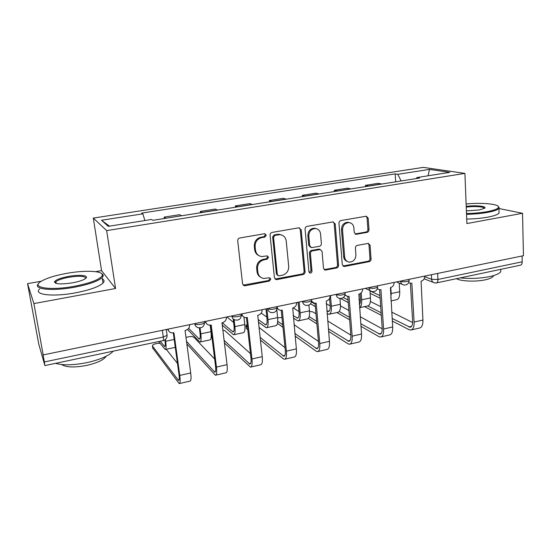 <?xml version="1.0" encoding="UTF-8"?>
<svg xmlns="http://www.w3.org/2000/svg" width="551" height="551" viewBox="0 0 551 551"><rect width="100%" height="100%" fill="white"/><g stroke="black" fill="none" stroke-linecap="round" stroke-linejoin="round"><path stroke-width="0.83" d="M266.291 235.125L264.508 233.72L239.802 237.984C238.397 238.376 237.701 239.32 237.722 240.815L242.564 283.861L244.362 285.783L245.147 285.769L269.418 281.051L270.83 279.109L269.577 277.766L263.647 278.448C260.361 277.78 258.44 275.72 257.875 272.263L257.496 268.73C257.448 264.053 259.624 261.078 264.019 259.796L267.152 259.218L268.571 257.276L267.249 255.891L261.629 256.559C258.164 255.953 256.119 253.832 255.506 250.195L255.12 246.607C255.079 241.868 257.269 238.879 261.691 237.633L264.852 237.082L266.291 235.125M258.777 255.568C256.422 254.431 255.058 252.496 254.672 249.761L254.293 246.187C254.245 241.462 256.429 238.48 260.843 237.24L263.998 236.689L265.424 234.74L264.921 233.707M243.143 285.136L268.557 280.535L269.962 278.606L269.632 277.78M260.74 277.291C258.612 276.141 257.379 274.302 257.041 271.774L256.663 268.247C256.614 263.585 258.784 260.616 263.164 259.342L266.291 258.77L267.71 256.828L267.297 255.898M367.076 232.391C368.323 232.026 368.963 231.144 368.991 229.739L368.178 218.168L366.325 216.199L340.924 220.538C339.636 220.903 338.982 221.805 338.968 223.238L342.267 264.59L343.976 266.47L344.561 266.443L369.156 261.663C370.396 261.291 371.03 260.409 371.057 259.025L370.086 245.298L368.35 243.39L357.337 245.374C356.077 245.746 355.429 246.634 355.409 248.04L355.925 254.906C355.657 259.459 353.432 261.856 349.258 262.097C346.607 261.635 345.078 259.955 344.678 257.041L342.529 229.85C342.736 225.393 344.864 222.976 348.921 222.583C351.793 222.962 353.453 224.712 353.887 227.839L354.231 232.384L356.036 234.327L367.076 232.391L365.974 232.033C367.221 231.668 367.861 230.786 367.889 229.381L367.069 217.845L366.181 216.199M41.284 281.237L27.55 283.662L33.9 303.594L115.552 288.497L106.66 230.614L464.913 173.386L466.89 223.561L522.527 213.278L523.45 255.698L43.185 354.927L42.957 354.128L44.369 361.952L163.282 337.026L167.084 335.339L167.091 334.602M33.9 303.594L43.185 354.927M301.19 229.795L298.745 227.818L272.125 232.412C270.755 232.791 270.073 233.72 270.086 235.201L274.419 277.704L276.189 279.612L276.905 279.591L303.071 274.508C304.386 274.109 305.047 273.206 305.054 271.781L301.19 229.795L300.24 229.43L299.331 227.797M307.072 226.378L332.859 221.929L335.208 223.892L338.562 265.306C338.548 266.705 337.901 267.6 336.627 267.986L325.221 270.107L323.499 268.22L322.06 251.449L320.241 249.513L312.389 250.884C311.081 251.27 310.42 252.179 310.413 253.612L311.983 271.14C311.921 272.373 311.308 273.014 310.158 273.062L308.939 271.733L305.068 229.126C305.075 227.666 305.743 226.757 307.072 226.378M27.55 283.662L38.749 344.072L44.81 365.334L44.369 361.952M115.552 288.497L101.563 270.617L95.599 271.664M101.563 270.617L93.298 218.079L423.299 167.387L464.913 173.386M522.527 213.278L498.924 208.526M522.072 255.988L522.196 261.801C522.155 263.826 521.501 264.969 520.227 265.231L436.626 282.877M181.561 215.772L165.989 218.244M165.823 218.127L164.143 217.128L164.329 218.506M181.382 215.661L179.585 214.69L164.143 217.128M200.474 212.776L200.302 211.419L202.458 212.459M217.542 210.069L215.269 209.056L200.302 211.419M235.504 207.224L235.353 205.888L237.798 206.859M252.42 204.545L249.865 203.595L235.353 205.888M269.48 201.838L269.343 200.516L272.056 201.432M286.238 199.18L283.414 198.298L269.343 200.516M302.437 196.617L302.32 195.316L305.282 196.163M319.043 193.98L315.978 193.153L302.32 195.316M334.429 191.541L334.326 190.26L337.522 191.052M350.877 188.938L347.585 188.166L334.326 190.26M365.492 186.617L365.403 185.35L368.826 186.093M381.795 184.034L378.282 183.318L365.403 185.35M401.169 180.962L397.732 174.323L429.518 169.391L449.747 172.36L416.873 177.553L419.683 178.028L152.889 220.317L151.594 219.484L108.251 226.337L101.48 220.255L142.861 213.843L144.906 220.538M397.732 174.323L395.184 173.889L141.703 213.092L142.861 213.843M106.66 230.614L93.298 218.079M395.673 181.837L395.184 173.889M416.873 177.553L416.356 178.558M101.48 220.255L109.477 226.144M428.037 175.79L429.518 169.391M275.052 279.054L302.134 274.019C303.443 273.627 304.104 272.717 304.104 271.306L300.24 229.43M274.97 235.325L273.544 237.274L277.311 274.536L278.558 275.879L282.291 275.238C286.575 273.95 288.71 271.016 288.696 266.429L286.238 241.076C285.638 237.329 283.545 235.194 279.97 234.664L274.97 235.325L274.088 234.94L272.662 236.882L273.544 237.274M277.656 275.376L276.43 274.04L272.662 236.882M281.623 235.001L279.075 234.278L277.373 234.368L278.262 234.747M274.088 234.94L277.373 234.368M324.174 269.632L335.607 267.524C336.875 267.139 337.522 266.25 337.536 264.852L334.175 223.548L333.265 221.901M320.289 249.52L318.705 249.121L311.425 250.464C310.11 250.85 309.455 251.752 309.448 253.178L311.026 270.665L311.983 271.14M309.283 272.587L311.026 270.665M320.544 233.858C320.076 230.724 318.375 228.954 315.434 228.548C311.212 228.913 309.008 231.379 308.829 235.938L309.703 245.698L311.549 247.654L319.408 246.297C320.71 245.918 321.371 245.009 321.378 243.583L320.544 233.858M316.419 228.699L314.456 228.19C310.241 228.555 308.043 231.007 307.864 235.552L308.829 235.938M310.495 247.234L308.739 245.291L307.864 235.552M355.058 233.961L365.974 232.033M349.637 222.673L347.86 222.246C343.81 222.632 341.689 225.049 341.489 229.491L342.529 229.85M347.344 261.484C345.174 260.74 343.941 259.115 343.631 256.608L341.489 229.491M343.976 266.47L342.963 266.03L368.061 261.229C369.301 260.85 369.928 259.976 369.962 258.598L368.991 244.906L368.233 243.39M165.424 339.499L165.672 341.276C166.34 346.558 166.188 349.306 165.21 349.506L158.674 341.565M160.21 341.234L164.639 346.545C165.362 346.393 165.472 344.354 164.976 340.428L164.901 339.898M168.041 329.126L168.048 329.167C168.392 331.048 169.474 332.274 171.306 332.838L173.937 332.818L179.771 375.431C180.425 380.72 180.225 383.448 179.185 383.613L152.758 348.08M160.059 343.314C156.45 343.28 153.908 343.962 152.448 345.36L152.462 346L178.552 380.5C179.33 380.376 179.474 378.344 178.985 374.418L173.303 332.942M168.737 331.006L167.525 329.236M189.599 324.677L189.606 324.711C189.689 327.625 188.297 329.526 185.418 330.421L185.06 330.497L190.708 372.944C191.335 378.213 191.094 380.934 189.978 381.12L179.474 383.544M166.237 349.279L177.484 363.426M200.061 327.921L200.819 333.837C201.404 339.058 201.101 341.792 199.903 342.04L187.519 329.464M210.179 325.2L210.985 331.681C211.543 336.888 211.191 339.623 209.938 339.877L200.206 341.978M188.642 328.327L199.338 339.127C200.227 338.941 200.454 336.909 200.02 333.024L199.359 327.914M234.099 319.573L234.919 326.619C235.422 331.778 234.974 334.505 233.576 334.794L222.273 325.173M243.941 317.114L244.782 324.532C245.264 329.67 244.775 332.398 243.315 332.701L233.927 334.719M222.205 322.741L233.011 331.929C234.051 331.709 234.389 329.677 234.01 325.848L233.204 318.926M226.998 316.949L233.617 322.473M214.67 359.059L193.842 337.205C192.072 336.268 189.454 336.358 185.99 337.474M205.564 321.378L205.571 321.412C205.895 323.334 206.99 324.56 208.836 325.09L211.226 325.035L216.447 367.076C217.011 372.304 216.653 375.024 215.386 375.245L186.844 343.927M186.5 341.338L214.759 372.18C215.703 372.015 215.964 369.99 215.544 366.112L210.448 325.173M206.48 323.609L204.903 321.515M226.427 317.066L226.433 317.1C226.489 319.973 225.125 321.846 222.335 322.714L221.991 322.783L227.04 364.666C227.577 369.873 227.177 372.586 225.841 372.82L215.744 375.162M250.457 353.611L224.808 330.628L222.866 330.042M241.882 313.87L241.889 313.912C242.206 315.861 243.294 317.087 245.147 317.576L247.323 317.5L251.972 358.983C252.454 364.142 251.952 366.856 250.464 367.131L224.422 342.984M224.112 340.366L249.837 364.115C250.946 363.908 251.318 361.89 250.96 358.06L246.414 317.651M242.991 316.357L241.462 314.862M262.09 309.696L262.097 309.738C262.124 312.569 260.788 314.407 258.088 315.248L257.744 315.324L262.242 356.649C262.696 361.787 262.145 364.5 260.602 364.783L250.884 367.035M74.351 286.272C90.516 283.062 99.786 279.522 102.169 275.652C104.373 270.934 86.004 269.873 66.988 273.31C55.134 275.459 46.47 278.159 41.001 281.416C30.333 287.622 50.051 290.866 74.351 286.272M101.604 273.62C102.961 274.35 103.45 275.245 103.058 276.299L102.162 277.587C98.085 281.224 88.89 284.426 74.578 287.209C52.187 291.438 32.295 289.247 38.515 283.696M72.408 282.849C60.886 284.55 54.928 284.171 54.528 281.706C55.954 279.688 60.686 277.911 68.73 276.375C80.315 274.233 90.33 275.631 85.123 278.827C82.567 280.397 78.332 281.74 72.408 282.849M85.763 278.351C85.24 276.037 79.633 275.672 68.944 277.256C62.325 278.496 57.972 279.991 55.878 281.74L55.575 283.2M113.237 351.152C109.057 355.732 100.365 359.541 87.154 362.579C73.669 365.258 63.117 365.513 55.499 363.343M106.191 356.228L105.944 356.635C103.182 360.147 96.818 363.061 86.844 365.382C74.481 367.717 66.086 367.441 61.671 364.548M102.369 278.909C104.339 279.984 104.559 281.354 103.023 283.021C98.966 286.747 89.799 290.012 75.515 292.829C52.951 297.147 33.019 294.744 39.61 288.986M54.459 282.202L55.01 282.043M466.497 213.54C473.977 213.395 480.858 212.769 487.146 211.66C494.371 210.289 498.159 208.788 498.51 207.155C499.158 204.008 481.911 202.444 466.118 203.966M498.276 206.432L499.199 207.761L498.917 208.416C497.691 209.883 493.91 211.212 487.566 212.397C481.168 213.526 474.156 214.167 466.532 214.318M466.215 206.384C475.823 205.041 487.752 206.26 484.412 208.347L479.163 209.965L466.394 210.888M500.701 269.549L500.763 271.602C499.571 273.558 495.879 275.224 489.667 276.602C480.107 278.475 470.34 278.902 460.354 277.869M493.489 275.638L493.303 276.161C492.442 277.601 489.77 278.82 485.286 279.818C475.844 281.954 460.96 281.32 456.462 278.689M499.013 211.57L499.054 213.106C497.835 214.608 494.054 215.964 487.725 217.163C481.333 218.306 474.328 218.94 466.718 219.078M484.246 208.457C485.052 206.715 474.39 205.971 466.249 207.135M266.966 309.655L268.013 319.614C268.44 324.711 267.855 327.425 266.264 327.762L258.495 322.197M276.774 309.641L277.587 317.59C277.993 322.666 277.373 325.379 275.72 325.724L266.663 327.673M258.205 319.539L265.706 324.938C266.891 324.684 267.325 322.666 267.008 318.877L265.961 308.953M261.236 313.092L266.822 317.135M299.131 302.044L300.15 312.81C300.502 317.851 299.792 320.558 298.015 320.93L293.373 318.196M308.918 305.109L309.448 310.847C309.779 315.868 309.035 318.568 307.21 318.953L298.463 320.834M293.111 315.537L297.464 318.147C298.787 317.865 299.31 315.854 299.048 312.114L298.112 302.258M293.215 307.892L299 311.57M330.462 295.57L331.365 306.204C331.647 311.184 330.814 313.884 328.871 314.29L327.046 313.574M339.919 298.428L340.394 304.297C340.663 309.256 339.795 311.949 337.804 312.369L329.36 314.187M326.819 310.929L328.327 311.549C329.774 311.239 330.386 309.235 330.173 305.536L329.574 298.428M326.192 303.642L330.201 305.908M311.501 301.969L315.103 304.076M315.33 306.638L310.585 303.828M247.771 329.705L246.428 328.603L246.035 325.992M247.185 324.511L245.966 325.379L247.489 327.184M277.063 306.604L277.07 306.638C277.373 308.615 278.448 309.834 280.301 310.289L282.291 310.199L286.403 351.145C286.802 356.235 286.162 358.942 284.474 359.266L283.207 358.722L260.437 340.077M260.155 337.446L283.848 356.297C285.101 356.056 285.583 354.045 285.28 350.264L281.258 310.358M278.317 309.269L277.043 308.36M296.645 302.561L296.652 302.595C296.652 305.392 295.336 307.196 292.719 308.023L296.355 348.879C296.734 353.956 296.045 356.655 294.303 356.993L284.95 359.156M259.06 327.432L285.019 347.647M281.974 317.445L277.621 317.913M311.618 301.204L314.345 303.222L316.178 303.126L319.787 343.542C320.11 348.569 319.332 351.269 317.459 351.634L316.074 351.132L295.109 336.055M294.854 333.431L316.839 348.714C318.23 348.439 318.809 346.434 318.568 342.694L315.027 303.284M312.513 302.354L311.535 301.831M330.139 295.639L330.139 295.673C330.118 298.428 328.83 300.212 326.288 301.018L329.436 341.344C329.739 346.359 328.926 349.052 326.998 349.43L317.996 351.51M282.966 327.322L277.456 323.354M294 324.656L318.45 341.441M277.711 321.233L282.711 324.787M315.971 313.815L312.872 311.914L309.49 311.391M345.029 294.978L347.35 296.369L349.038 296.266L352.165 336.165C352.42 341.138 351.524 343.824 349.472 344.23L347.97 343.769L328.575 331.371M328.355 328.761L348.852 341.358C350.374 341.055 351.042 339.051 350.849 335.359L347.777 296.41M345.635 295.611L344.933 295.336M362.62 288.931L362.62 288.965C362.572 291.686 361.311 293.435 358.846 294.22L361.532 334.03C361.766 338.989 360.829 341.675 358.729 342.088L350.057 344.093M316.88 323.898L308.284 318.402M327.68 320.978L350.835 335.139M309.152 316.618L316.653 321.357M361.18 292.891L361.697 299.785C361.917 304.042 361.201 306.666 359.541 307.658M369.948 290.549L370.479 297.926C370.678 302.836 369.7 305.516 367.551 305.97L359.548 307.692M359.314 304.641C360.216 303.622 360.588 301.79 360.423 299.145L360.023 293.779M358.921 299.434L360.471 300.219M343.363 297.568L348.067 300.026M348.266 302.589L340.525 298.484M348.893 310.495L340.47 305.888M377.387 288.731L379.35 289.723L380.913 289.612L383.592 329.009C383.778 333.92 382.766 336.599 380.548 337.04L378.936 336.613L360.946 326.302M360.753 323.699L379.928 334.209C381.581 333.878 382.332 331.888 382.187 328.238L379.556 289.743M377.731 289.041L377.311 288.924M394.13 282.415L394.137 282.449C394.061 285.136 392.829 286.857 390.432 287.629L392.684 326.936C392.849 331.833 391.802 334.505 389.536 334.96L381.182 336.895M349.623 319.814L336.957 312.548M360.23 316.729L382.222 328.823M339.244 311.508L349.424 317.28M390.79 287.532L391.182 293.545L390.817 298.298M399.186 283.062L399.723 291.741C399.861 296.59 398.779 299.255 396.486 299.744L390.99 300.929M369.969 290.887L379.956 295.598M380.128 298.146L370.148 293.38M392.126 318.416L410.116 327.273C411.879 326.915 412.713 324.932 412.616 321.323L410.399 283.269L411.852 283.159L414.104 322.053C414.228 326.915 413.105 329.581 410.729 330.063L409.021 329.67L392.298 321.006M408.759 282.567L410.399 283.269M424.725 276.099L424.725 276.134C424.635 278.778 423.423 280.48 421.088 281.23L422.927 320.048C423.037 324.883 421.88 327.549 419.469 328.045L411.404 329.904M381.306 315.31L364.535 306.618M370.403 301.5L380.713 306.638M391.72 312.114L412.637 322.528M367.772 305.943L381.134 312.782M424.725 276.692L431.633 279.343L437.949 279.46L522.196 261.801M431.392 274.722L431.633 279.343C431.846 281.375 432.838 282.56 434.601 282.897L436.33 282.938C437.432 282.718 437.969 281.554 437.949 279.46L437.646 273.427M350.588 188.848L337.24 190.963M318.767 193.89L305.02 196.066M285.983 199.083L271.815 201.329M252.193 204.442L237.577 206.756M217.342 209.959L202.265 212.349M381.485 183.951L368.523 186.011M400.157 281.175L400.653 281.375C404.186 282.105 407.031 281.823 409.193 280.535L409.166 280.073M400.632 281.072L400.653 281.375C400.894 283.421 401.913 284.626 403.725 284.977C406.989 285.26 408.808 283.779 409.193 280.535L409.118 279.323M368.495 287.712L368.956 287.932C372.469 288.703 375.369 288.407 377.655 287.037L377.621 286.534M368.936 287.622L368.956 287.932C369.218 289.971 370.258 291.183 372.097 291.555C375.424 291.878 377.277 290.37 377.655 287.037L377.573 285.838M335.855 294.461L336.282 294.689C339.767 295.508 342.722 295.191 345.146 293.731L345.105 293.18M336.262 294.372L336.282 294.689C336.558 296.72 337.625 297.933 339.478 298.339C342.887 298.704 344.774 297.175 345.146 293.731L345.05 292.56M302.182 301.411L302.582 301.652C306.032 302.527 309.049 302.189 311.625 300.639L311.57 300.033M302.554 301.335L302.582 301.652C302.878 303.67 303.959 304.896 305.833 305.33C309.325 305.75 311.26 304.186 311.625 300.639L311.522 299.482M267.442 308.594L267.807 308.842C271.223 309.772 274.302 309.414 277.05 307.761L276.981 307.1M267.772 308.526L267.807 308.842C268.117 310.84 269.212 312.073 271.092 312.541C274.687 313.023 276.678 311.432 277.05 307.761L276.933 306.631M231.578 316.005L231.902 316.267C233.142 317.521 240.553 316.605 241.352 315.11L241.276 314.387M231.861 315.943L231.902 316.267C232.226 318.237 233.328 319.477 235.208 319.979C238.927 320.537 240.98 318.919 241.352 315.11L241.228 314.008M194.524 323.657L194.806 323.933C195.88 325.276 203.622 324.284 204.497 322.693L204.476 322.493M194.765 323.609L194.806 323.933C195.15 325.875 196.252 327.115 198.126 327.652C201.99 328.306 204.111 326.653 204.497 322.693L204.366 321.626M162.338 330.304L163.282 337.026C163.578 339.347 163.509 340.552 163.082 340.635L44.92 365.582M260.843 237.24L261.691 237.633M254.293 246.187L255.12 246.607M254.672 249.761L255.506 250.195M266.291 258.77L267.152 259.218M263.164 259.342L264.019 259.796M256.663 268.247L257.496 268.73M257.041 271.774L257.875 272.263M268.557 280.535L269.418 281.051M244.348 285.232L245.147 285.769M263.998 236.689L264.852 237.082M304.104 271.306L305.054 271.781M302.134 274.019L303.071 274.508M276.023 279.088L276.905 279.591M276.43 274.04L277.311 274.536M334.175 223.548L335.208 223.892M337.536 264.852L338.562 265.306M335.607 267.524L336.627 267.986M324.849 269.611L325.841 270.086M318.705 249.121L319.69 249.541M311.425 250.464L312.389 250.884M309.448 253.178L310.413 253.612M308.739 245.291L309.703 245.698M355.436 233.934L356.511 234.299M343.631 256.608L344.678 257.041M368.991 244.906L370.086 245.298M369.962 258.598L371.057 259.025M368.061 261.229L369.156 261.663M343.521 265.988L344.561 266.443M367.069 217.845L368.178 218.168M367.889 229.381L368.991 229.739M165.672 341.276L174.199 339.471M164.15 346.186L165.121 345.98M152.462 346L152.834 348.597M190.708 372.944L179.771 375.431M179.137 379.729L177.939 380.004M200.819 333.837L210.985 331.681M198.766 338.789L199.951 338.534M234.919 326.619L244.782 324.532M232.357 331.612L233.748 331.316M227.04 364.666L216.447 367.076M215.496 371.381L214.029 371.718M262.242 356.649L251.972 358.983M250.726 363.295L249.004 363.688M268.013 319.614L277.587 317.59M264.976 324.649L266.553 324.312M300.15 312.81L309.448 310.847M296.658 317.879L298.422 317.5M331.365 306.204L340.394 304.297M327.452 311.301L329.381 310.888M246.145 326.096L246.428 328.603M296.355 348.879L286.403 351.145M284.874 355.457L282.918 355.905M329.436 341.344L319.787 343.542M317.989 347.853L315.819 348.349M361.532 334.03L352.165 336.165M350.126 340.477L347.75 341.021M361.697 299.785L370.479 297.926M392.684 326.936L383.592 329.009M381.313 333.314L378.751 333.899M391.182 293.545L399.723 291.741M422.927 320.048L414.104 322.053M411.611 326.357L408.856 326.991M365.327 288.366L370.224 290.68M396.493 281.926L402.072 284.282M166.271 329.491L167.084 335.339C167.084 338.1 165.782 339.857 163.192 340.608M433.134 282.326L424.118 278.813M243.57 285.246L244.362 285.783M275.314 279.109L276.189 279.612M279.075 234.278L279.97 234.664M324.229 269.639L325.221 270.107M319.256 249.1L320.241 249.513M309.345 272.655L310.158 273.062M314.456 228.19L315.434 228.548M355.126 234.017L356.036 234.327M347.86 222.246L348.921 222.583M165.452 349.451L175.28 347.337M102.169 275.652L103.058 276.299M55.444 282.346L54.528 281.706M55.878 281.74L56.168 283.4M103.023 283.021L102.162 277.587M498.51 207.155L499.199 207.761M500.763 271.602L500.694 269.349M493.29 275.693L493.303 276.161M499.054 213.106L498.917 208.416M328.327 311.549L328.685 311.467M284.206 356.215L283.848 356.297M317.231 348.625L316.839 348.714M349.279 341.255L348.852 341.358M380.397 334.106L379.928 334.209M410.612 327.156L410.116 327.273"/></g></svg>
